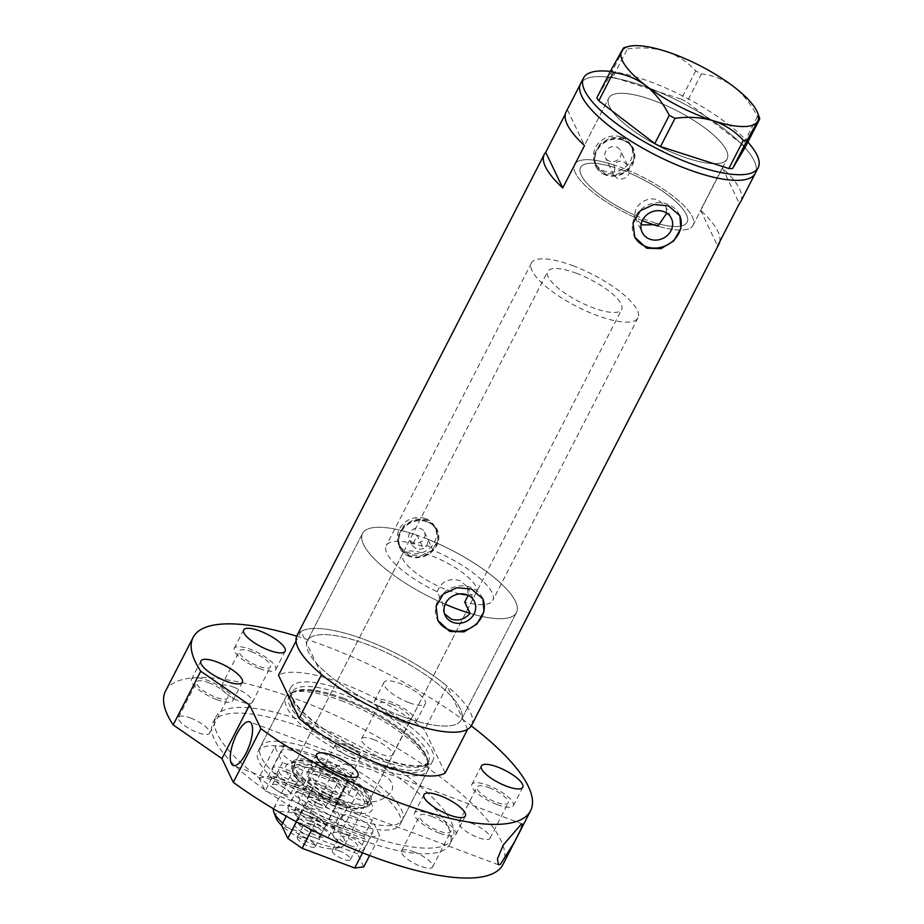 <?xml version="1.0" encoding="UTF-8"?>
<svg xmlns="http://www.w3.org/2000/svg" width="924" height="924" viewBox="0 0 924 924"><rect width="100%" height="100%" fill="white"/><g stroke="black" fill="none" stroke-linecap="round" stroke-linejoin="round"><path stroke-width="0.69" stroke-dasharray="4.62 3.46" d="M613.628 164.842A66.563 19.866 27.2 0 0 574.636 164.437A66.563 19.866 -152.8 0 1 574.809 164.125A66.563 19.866 -152.8 0 1 643.462 177.477A66.563 19.866 -152.8 0 1 693.035 225.294A66.563 19.866 -152.8 0 1 692.861 225.606A66.563 19.866 -152.8 0 1 657.923 226.103A66.563 19.866 27.2 0 0 693.035 225.294A66.563 19.866 27.2 0 0 627.95 170.201L627.511 165.234L623.596 161.665C619.715 160.545 616.4 161.608 613.628 164.842L614.957 167.625A59.898 17.879 27.2 0 0 580.561 167.487A59.898 17.879 27.2 0 0 634.211 214.911L635.55 217.718C631.947 205.648 647.227 195.287 658.396 200.196L665.777 206.63L671.401 218.41M614.957 167.625L613.813 175.167L617.648 178.54C623.169 179.926 627.049 178.066 629.267 172.984L627.95 170.201M412.474 545.622L416.32 549.029C424.335 550.08 428.17 546.823 427.812 539.258L433.09 550.323L428.84 545.934L422.383 546.315L417.105 535.25L412.474 545.622L409.424 539.212A8.316 7.392 -25.5 0 1 411.342 530.619A8.316 7.392 -25.5 0 1 420.559 528.574A8.316 7.392 -25.5 0 1 424.439 532.051A8.316 7.392 -25.5 0 1 422.522 540.644A8.316 7.392 -25.5 0 1 413.294 542.7A8.316 7.392 -25.5 0 1 409.424 539.212M444.559 613.813L443.601 612.115L442.538 603.049L437.156 591.764A59.898 17.879 -152.8 0 1 386.232 545.61A59.898 17.879 -152.8 0 1 422.383 546.315M437.156 591.764C441.233 581.427 448.891 577.719 460.14 580.653L467.509 587.029L468.168 595.368M641.164 224.116L635.227 217.775L634.211 214.911M609.366 161.192A8.316 7.392 -25.5 0 1 605.486 157.704A8.316 7.392 -25.5 0 1 607.403 149.111A8.316 7.392 -25.5 0 1 616.631 147.066A8.316 7.392 -25.5 0 1 620.512 150.543A8.316 7.392 -25.5 0 1 618.583 159.136A8.316 7.392 -25.5 0 1 609.366 161.192M621.713 137.179A19.97 17.741 -25.5 0 1 631.023 145.53A19.97 17.741 -25.5 0 1 626.414 166.158A19.97 17.741 -25.5 0 1 604.284 171.079A19.97 17.741 -25.5 0 1 594.975 162.728A19.97 17.741 -25.5 0 1 599.584 142.088A19.97 17.741 -25.5 0 1 621.713 137.179M623.215 140.344A19.97 17.741 -25.5 0 1 632.536 148.695A19.97 17.741 -25.5 0 1 627.927 169.335A19.97 17.741 -25.5 0 1 605.798 174.243A19.97 17.741 -25.5 0 1 596.488 165.893A19.97 17.741 -25.5 0 1 601.097 145.253A19.97 17.741 -25.5 0 1 623.215 140.344M425.641 518.687A19.97 17.741 -25.5 0 1 434.95 527.038A19.97 17.741 -25.5 0 1 430.341 547.666A19.97 17.741 -25.5 0 1 408.223 552.587A19.97 17.741 -25.5 0 1 398.902 544.236A19.97 17.741 -25.5 0 1 403.511 523.596A19.97 17.741 -25.5 0 1 425.641 518.687M427.154 521.852A19.97 17.741 -25.5 0 1 436.463 530.203A19.97 17.741 -25.5 0 1 431.854 550.843A19.97 17.741 -25.5 0 1 409.725 555.751A19.97 17.741 -25.5 0 1 400.415 547.401A19.97 17.741 -25.5 0 1 405.024 526.761A19.97 17.741 -25.5 0 1 427.154 521.852M604.643 173.296L595.137 164.98L594.178 154.331L600.138 143.913L610.856 137.549L622.799 137.988L632.674 147.078L634.095 158.662L628.077 168.988L616.862 174.336L604.643 173.296M605.439 174.948A20.802 18.48 -25.5 0 1 595.737 166.251A20.802 18.48 -25.5 0 1 600.531 144.756A20.802 18.48 -25.5 0 1 623.584 139.639A20.802 18.48 -25.5 0 1 633.286 148.337A20.802 18.48 -25.5 0 1 628.482 169.831A20.802 18.48 -25.5 0 1 605.439 174.948M408.581 554.804L399.064 546.488L398.105 535.851L404.065 525.421L414.784 519.057L426.726 519.496L436.613 528.586L438.022 540.17L432.016 550.496L420.801 555.844L408.581 554.804M409.367 556.456A20.802 18.48 -25.5 0 1 399.665 547.759A20.802 18.48 -25.5 0 1 404.458 526.264A20.802 18.48 -25.5 0 1 427.512 521.148A20.802 18.48 -25.5 0 1 437.214 529.845A20.802 18.48 -25.5 0 1 432.42 551.339A20.802 18.48 -25.5 0 1 409.367 556.456M679.579 215.2A24.96 22.176 154.5 0 0 679.313 214.634A24.96 22.176 154.5 0 0 667.682 204.192A24.96 22.176 154.5 0 0 640.02 210.326A24.96 22.176 154.5 0 0 634.268 236.128A24.96 22.176 154.5 0 0 634.522 236.648M482.64 598.394A24.96 22.176 154.5 0 0 482.374 597.828A24.96 22.176 154.5 0 0 470.743 587.398A24.96 22.176 154.5 0 0 443.081 593.531A24.96 22.176 154.5 0 0 437.329 619.334A24.96 22.176 154.5 0 0 437.583 619.854M442.538 603.049A86.521 25.826 -152.8 0 1 362.554 533.437A86.521 25.826 -152.8 0 1 417.105 535.25M401.432 716.146A86.521 25.826 -152.8 0 1 307.38 640.782A86.521 25.826 -152.8 0 1 367.255 644.513A86.521 25.826 -152.8 0 1 461.295 719.888A86.521 25.826 -152.8 0 1 401.432 716.146A86.521 25.826 27.2 0 0 461.295 719.888A86.521 25.826 27.2 0 0 462.069 717.521A86.521 25.826 27.2 0 0 452.679 697.839A86.521 25.826 27.2 0 0 367.255 644.513A86.521 25.826 27.2 0 0 307.38 640.782A86.521 25.826 27.2 0 0 306.606 643.15L315.996 662.82A86.521 25.826 27.2 0 0 401.432 716.146M642.307 220.593A66.563 19.866 -152.8 0 1 574.636 164.437A66.563 19.866 27.2 0 0 635.55 217.718M654.804 100.924A66.563 19.866 27.2 0 0 608.754 98.06A66.563 19.866 27.2 0 0 681.104 156.029A66.563 19.866 27.2 0 0 727.153 158.905A66.563 19.866 27.2 0 0 654.804 100.924M719.773 241.707A98.175 29.302 27.2 0 0 700.554 210.233L722.337 167.868A98.175 29.302 -152.8 0 1 740.748 201.605M471.656 725.213A98.175 29.302 27.2 0 0 364.945 639.697A98.175 29.302 27.2 0 0 297.02 635.458M755.266 173.354A98.175 29.302 27.2 0 0 648.567 87.838A98.175 29.302 27.2 0 0 580.642 83.61A98.175 29.302 -152.8 0 1 580.896 83.137A98.175 29.302 -152.8 0 1 682.143 102.83A98.175 29.302 -152.8 0 1 755.266 173.354M657.923 226.103L656.583 223.285A59.898 17.879 27.2 0 0 687.11 222.245A59.898 17.879 27.2 0 0 629.267 172.984M566.123 111.85A98.175 29.302 -152.8 0 1 567.498 109.887L565.315 114.126M666.805 213.144L665.777 206.63M427.812 539.258A86.521 25.826 -152.8 0 1 516.47 612.531A86.521 25.826 -152.8 0 1 470.085 613.363A86.521 25.826 27.2 0 0 516.47 612.531A86.521 25.826 27.2 0 0 422.418 537.167A86.521 25.826 27.2 0 0 362.554 533.437A86.521 25.826 27.2 0 0 445.183 604.204M424.439 532.051L433.09 550.323A59.898 17.879 -152.8 0 1 492.781 600.369A59.898 17.879 -152.8 0 1 464.703 602.078M567.498 109.887L584.534 145.599M700.554 210.233L717.59 245.946M722.337 167.868L739.373 203.569M656.583 223.285L653.603 224.751M608.928 97.736A66.563 19.866 -152.8 0 1 677.581 111.088A66.563 19.866 -152.8 0 1 727.153 158.905A66.563 19.866 -152.8 0 1 726.969 159.217A66.563 19.866 -152.8 0 1 658.327 145.865A66.563 19.866 -152.8 0 1 608.754 98.06A66.563 19.866 -152.8 0 1 608.928 97.736M610.394 71.437A98.175 29.302 -152.8 0 1 747.839 142.077M759.401 119.577L757.391 116.655C751.397 104.597 743.531 94.629 733.783 86.74C723.885 79.568 713.097 75.271 701.42 73.874L695.703 70.894C687.768 62.093 677.835 55.59 665.915 51.386C653.857 47.84 641.002 47.02 627.373 48.926L623.654 48.868L623.908 47.701M757.391 116.655L742.896 144.849L686.925 102.079L701.42 73.874M695.703 70.894L681.207 99.099L612.878 77.131L627.373 48.926M623.654 48.868L609.159 77.073L596.8 97.875M742.896 144.849L744.906 147.782M609.159 77.073L612.878 77.131M681.207 99.099L686.925 102.079M319.508 767.832A48.418 14.449 27.2 0 0 290.228 762.831A48.418 14.449 27.2 0 0 294.675 782.004A48.418 14.449 27.2 0 0 338.634 807.923A48.418 14.449 27.2 0 0 372.037 804.885A48.418 14.449 27.2 0 0 319.508 767.832M339.662 802.459A44.098 13.155 -152.8 0 1 291.741 764.056A44.098 13.155 -152.8 0 1 295.588 761.399A44.098 13.155 -152.8 0 1 322.245 765.95A44.098 13.155 -152.8 0 1 370.085 799.687A44.098 13.155 -152.8 0 1 370.178 804.365A44.098 13.155 -152.8 0 1 339.662 802.459M340.182 799.445A41.603 12.416 -152.8 0 1 294.975 763.212A41.603 12.416 -152.8 0 1 323.758 765.014A41.603 12.416 -152.8 0 1 368.965 801.247A41.603 12.416 -152.8 0 1 340.182 799.445M459.956 593.901A41.603 12.416 -152.8 0 1 447.724 590.205A41.603 12.416 -152.8 0 1 402.506 553.973A41.603 12.416 -152.8 0 1 431.289 555.763A41.603 12.416 -152.8 0 1 476.507 591.995A41.603 12.416 -152.8 0 1 467.163 594.929M340.679 800.484A44.098 13.155 -152.8 0 1 292.758 762.069A44.098 13.155 -152.8 0 1 323.261 763.975A44.098 13.155 -152.8 0 1 371.194 802.39A44.098 13.155 -152.8 0 1 340.679 800.484M373.492 763.524A77.778 23.216 27.2 0 0 427.824 760.891A77.778 23.216 27.2 0 0 342.769 699.133A77.778 23.216 27.2 0 0 293.52 691.868A77.778 23.216 27.2 0 0 304.55 723.423A77.778 23.216 27.2 0 0 373.492 763.524M341.164 700.588A79.868 23.839 -152.8 0 1 428.517 764.009A79.868 23.839 -152.8 0 1 427.974 770.154A79.868 23.839 -152.8 0 1 372.707 766.712A79.868 23.839 -152.8 0 1 285.897 697.146A79.868 23.839 -152.8 0 1 290.586 693.127A79.868 23.839 -152.8 0 1 341.164 700.588M313.294 754.816A79.868 23.839 -152.8 0 1 400.104 824.393A79.868 23.839 -152.8 0 1 344.837 820.939A79.868 23.839 -152.8 0 1 258.027 751.374A79.868 23.839 -152.8 0 1 313.294 754.816M467.671 729.255L447.077 686.105L424.578 729.891A98.175 29.302 -152.8 0 0 278.505 675.201M321.598 674.555L315.996 662.82A86.521 25.826 27.2 0 1 306.606 643.15L301.005 631.415A98.175 29.302 -152.8 0 1 447.077 686.105M301.005 631.415L296.05 641.06M445.16 773.041L424.578 729.891M275.987 817.867A35.274 10.534 -152.8 0 1 300.323 815.649A35.274 10.534 -152.8 0 1 332.351 834.534A35.274 10.534 -152.8 0 1 335.585 848.498A35.274 10.534 -152.8 0 1 314.252 844.859A35.274 10.534 -152.8 0 1 281.612 825.386M282.744 823.065A39.94 11.92 27.2 0 0 317.209 842.827A39.94 11.92 27.2 0 0 341.36 846.95A39.94 11.92 27.2 0 0 344.837 844.548A39.94 11.92 27.2 0 0 301.432 809.771A39.94 11.92 27.2 0 0 273.804 808.05A39.94 11.92 27.2 0 0 273.516 808.812M310.083 836.105A14.149 4.216 -152.8 0 1 294.71 823.792A14.149 4.216 -152.8 0 1 304.493 824.404A14.149 4.216 -152.8 0 1 319.866 836.717A14.149 4.216 -152.8 0 1 310.083 836.105M350.739 757.01A14.149 4.216 -152.8 0 1 335.366 744.686A14.149 4.216 -152.8 0 1 338.207 743.681A14.149 4.216 -152.8 0 1 345.149 745.298A14.149 4.216 -152.8 0 1 359.69 754.723A14.149 4.216 -152.8 0 1 360.522 757.622A14.149 4.216 -152.8 0 1 350.739 757.01M311.018 791.129A39.94 11.92 -152.8 0 1 329.048 799.583L339.212 779.81A39.94 11.92 -152.8 0 1 364.587 806.132A39.94 11.92 -152.8 0 1 361.099 808.535A39.94 11.92 -152.8 0 1 352.991 808.708A39.94 11.92 -152.8 0 1 336.96 804.411A39.94 11.92 -152.8 0 1 318.93 795.945A39.94 11.92 -152.8 0 1 293.624 773.862A39.94 11.92 -152.8 0 1 293.555 769.623A39.94 11.92 -152.8 0 1 305.139 767.059L339.212 779.81A39.94 11.92 -152.8 0 0 321.182 771.344A39.94 11.92 -152.8 0 0 305.139 767.059L294.975 786.832A39.94 11.92 -152.8 0 1 311.018 791.129M342.827 828.481L352.991 808.708L318.93 795.945L308.766 815.73A39.94 11.92 -152.8 0 0 326.796 824.185A39.94 11.92 -152.8 0 0 342.827 828.481L308.766 815.73M338.011 803.684A41.603 12.416 27.2 0 0 363.167 807.98A41.603 12.416 27.2 0 0 366.793 805.485A41.603 12.416 27.2 0 0 321.575 769.253A41.603 12.416 27.2 0 0 292.793 767.451A41.603 12.416 27.2 0 0 292.873 771.863A41.603 12.416 27.2 0 0 338.011 803.684M576.472 273.273A41.603 12.416 -152.8 0 1 621.69 309.505A41.603 12.416 -152.8 0 1 592.908 307.715A41.603 12.416 -152.8 0 1 547.689 271.471A41.603 12.416 -152.8 0 1 576.472 273.273M572.857 265.696A59.898 17.879 -152.8 0 1 637.964 317.868A59.898 17.879 -152.8 0 1 596.523 315.292A59.898 17.879 -152.8 0 1 531.416 263.109A59.898 17.879 -152.8 0 1 572.857 265.696M622.002 170.074A59.898 17.879 -152.8 0 1 687.11 222.245A59.898 17.879 -152.8 0 1 645.668 219.658A59.898 17.879 -152.8 0 1 580.561 167.487A59.898 17.879 -152.8 0 1 622.002 170.074M294.975 786.832L329.048 799.583M350.335 845.703A10.152 3.026 -152.8 0 1 339.304 836.867A10.152 3.026 -152.8 0 1 346.327 837.306A10.152 3.026 -152.8 0 1 357.357 846.141A10.152 3.026 -152.8 0 1 350.335 845.703M339.362 850.865A10.152 3.026 27.2 0 0 332.34 850.426A10.152 3.026 27.2 0 0 343.37 859.262A10.152 3.026 27.2 0 0 350.392 859.701A10.152 3.026 27.2 0 0 339.362 850.865M311.272 824.173A10.152 3.026 27.2 0 0 304.25 823.734A10.152 3.026 27.2 0 0 315.28 832.582A10.152 3.026 27.2 0 0 322.303 833.021A10.152 3.026 27.2 0 0 311.272 824.173M304.296 837.733A10.152 3.026 27.2 0 0 297.274 837.294A10.152 3.026 27.2 0 0 308.316 846.141A10.152 3.026 27.2 0 0 315.338 846.58A10.152 3.026 27.2 0 0 304.296 837.733M318.826 803.637A17.475 5.209 27.2 0 0 306.733 802.875A17.475 5.209 27.2 0 0 325.722 818.098A17.475 5.209 27.2 0 0 337.814 818.849A17.475 5.209 27.2 0 0 318.826 803.637M309.829 821.147A17.475 5.209 27.2 0 0 297.736 820.396A17.475 5.209 27.2 0 0 316.724 835.608A17.475 5.209 27.2 0 0 328.817 836.37A17.475 5.209 27.2 0 0 309.829 821.147M353.88 816.758A17.475 5.209 27.2 0 0 341.799 816.008A17.475 5.209 27.2 0 0 360.787 831.219A17.475 5.209 27.2 0 0 372.869 831.981A17.475 5.209 27.2 0 0 353.88 816.758M344.883 834.28A17.475 5.209 27.2 0 0 332.79 833.517A17.475 5.209 27.2 0 0 351.778 848.74A17.475 5.209 27.2 0 0 363.871 849.491A17.475 5.209 27.2 0 0 344.883 834.28M363.79 866.851L357.542 853.764L365.096 839.084L363.779 836.324L372.199 819.934L379.752 835.781L369.612 855.52M363.779 836.324L287.814 807.876L296.234 791.498L372.199 819.934M362.543 852.783L370.697 836.913L318.11 817.22L311.642 829.821M287.814 807.876L289.131 810.637L286.255 816.227M296.361 821.817L303.8 807.345L296.234 791.498M357.542 853.764L281.589 825.328M370.697 836.913L379.752 835.781M303.8 807.345L318.11 817.22M365.096 839.084L289.131 810.637M286.313 771.863A10.152 3.026 -152.8 0 1 297.343 780.699A10.152 3.026 -152.8 0 1 290.321 780.26A10.152 3.026 -152.8 0 1 279.291 771.424A10.152 3.026 -152.8 0 1 286.313 771.863M283.356 793.82A10.152 3.026 27.2 0 0 290.379 794.259A10.152 3.026 27.2 0 0 279.337 785.423A10.152 3.026 27.2 0 0 272.314 784.984A10.152 3.026 27.2 0 0 283.356 793.82M325.375 793.393A10.152 3.026 27.2 0 0 332.397 793.832A10.152 3.026 27.2 0 0 321.367 784.984A10.152 3.026 27.2 0 0 314.345 784.545A10.152 3.026 27.2 0 0 325.375 793.393M318.41 806.952A10.152 3.026 27.2 0 0 325.433 807.391A10.152 3.026 27.2 0 0 314.403 798.544A10.152 3.026 27.2 0 0 307.38 798.105A10.152 3.026 27.2 0 0 318.41 806.952M335.828 778.909A17.475 5.209 27.2 0 0 347.909 779.66A17.475 5.209 27.2 0 0 328.921 764.448A17.475 5.209 27.2 0 0 316.84 763.686A17.475 5.209 27.2 0 0 335.828 778.909M326.819 796.419A17.475 5.209 27.2 0 0 338.912 797.181A17.475 5.209 27.2 0 0 319.923 781.958A17.475 5.209 27.2 0 0 307.831 781.207A17.475 5.209 27.2 0 0 326.819 796.419M300.762 765.777A17.475 5.209 27.2 0 0 312.855 766.539A17.475 5.209 27.2 0 0 293.867 751.316A17.475 5.209 27.2 0 0 281.774 750.565A17.475 5.209 27.2 0 0 300.762 765.777M291.765 783.298A17.475 5.209 27.2 0 0 303.857 784.049A17.475 5.209 27.2 0 0 284.869 768.826A17.475 5.209 27.2 0 0 272.776 768.075A17.475 5.209 27.2 0 0 291.765 783.298M258.928 777.835L265.165 790.921L272.719 776.229L274.035 778.99L282.455 762.6L274.89 746.754L258.928 777.835L267.983 776.703L320.57 796.384L334.881 806.271L341.129 819.357L348.671 804.677L349.988 807.426L358.408 791.036L282.455 762.6M274.035 778.99L349.988 807.426M267.983 776.703L283.957 745.622L336.532 765.315L320.57 796.384M334.881 806.271L350.854 775.201L358.408 791.036M265.165 790.921L341.129 819.357M283.957 745.622L274.89 746.754M350.854 775.201L336.532 765.315M272.719 776.229L348.671 804.677M259.563 668.606A23.296 6.953 27.2 0 0 275.687 669.611A23.296 6.953 27.2 0 0 250.358 649.318A23.296 6.953 27.2 0 0 234.246 648.313A23.296 6.953 27.2 0 0 259.563 668.606M409.228 702.748A23.296 6.953 27.2 0 0 425.352 703.753A23.296 6.953 27.2 0 0 400.034 683.471A23.296 6.953 27.2 0 0 383.91 682.466A23.296 6.953 27.2 0 0 409.228 702.748M399.792 721.113A23.296 6.953 27.2 0 0 415.916 722.118A23.296 6.953 27.2 0 0 390.598 701.824A23.296 6.953 27.2 0 0 374.474 700.819A23.296 6.953 27.2 0 0 399.792 721.113M497.228 804.631A23.296 6.953 27.2 0 0 513.351 805.636A23.296 6.953 27.2 0 0 488.034 785.354A23.296 6.953 27.2 0 0 471.91 784.349A23.296 6.953 27.2 0 0 497.228 804.631M439.812 833.309A23.296 6.953 27.2 0 0 455.925 834.314A23.296 6.953 27.2 0 0 430.607 814.021A23.296 6.953 27.2 0 0 414.495 813.016A23.296 6.953 27.2 0 0 439.812 833.309M332.478 793.127A23.296 6.953 27.2 0 0 348.602 794.132A23.296 6.953 27.2 0 0 323.284 773.838A23.296 6.953 27.2 0 0 307.161 772.834A23.296 6.953 27.2 0 0 332.478 793.127M216.77 699.618A23.296 6.953 27.2 0 0 232.883 700.623A23.296 6.953 27.2 0 0 207.565 680.33A23.296 6.953 27.2 0 0 191.453 679.325A23.296 6.953 27.2 0 0 216.77 699.618M356.456 798.348C369.669 804.642 381.381 802.506 391.557 791.937C396.408 778.955 382.224 774.485 371.182 769.692C360.187 766.227 342.215 758.65 333.241 770.05C328.886 784.303 345.738 794.236 356.456 798.348M315.569 750.38A79.868 23.839 -152.8 0 1 402.379 819.958A79.868 23.839 -152.8 0 1 347.124 816.504A79.868 23.839 -152.8 0 1 260.314 746.939A79.868 23.839 -152.8 0 1 315.569 750.38M346.061 691.06A79.868 23.839 -152.8 0 1 432.871 760.625A79.868 23.839 -152.8 0 1 377.604 757.183A79.868 23.839 -152.8 0 1 290.794 687.618A79.868 23.839 -152.8 0 1 346.061 691.06A79.868 23.839 27.2 0 0 291.718 697.863A79.868 23.839 27.2 0 0 377.604 757.183A79.868 23.839 27.2 0 0 431.947 750.38A79.868 23.839 27.2 0 0 346.061 691.06M357.634 838.553A133.114 39.732 -152.8 0 1 212.947 722.603A133.114 39.732 -152.8 0 1 305.059 728.343A133.114 39.732 -152.8 0 1 449.745 844.293A133.114 39.732 -152.8 0 1 357.634 838.553M360.545 832.894A133.114 39.732 -152.8 0 1 215.858 716.943A133.114 39.732 -152.8 0 1 307.958 722.695A133.114 39.732 -152.8 0 1 452.644 838.646A133.114 39.732 -152.8 0 1 360.545 832.894M165.535 691.083A189.686 56.618 -152.8 0 1 296.789 699.272A189.686 56.618 -152.8 0 1 502.968 864.506M296.696 636.162A189.686 56.618 -152.8 0 1 324.37 645.599A189.686 56.618 -152.8 0 1 471.263 725.883M208.72 682.744A17.475 5.209 -152.8 0 1 227.708 697.955A17.475 5.209 -152.8 0 1 215.615 697.204A17.475 5.209 -152.8 0 1 196.627 681.993A17.475 5.209 -152.8 0 1 208.72 682.744M190.575 718.052A17.475 5.209 -152.8 0 1 209.563 733.275A17.475 5.209 -152.8 0 1 197.47 732.513A17.475 5.209 -152.8 0 1 178.482 717.301A17.475 5.209 -152.8 0 1 190.575 718.052M324.428 776.241A17.475 5.209 -152.8 0 1 343.416 791.464A17.475 5.209 -152.8 0 1 331.335 790.713A17.475 5.209 -152.8 0 1 312.347 775.49A17.475 5.209 -152.8 0 1 324.428 776.241M306.283 811.561A17.475 5.209 -152.8 0 1 325.271 826.772A17.475 5.209 -152.8 0 1 313.178 826.021A17.475 5.209 -152.8 0 1 294.19 810.81A17.475 5.209 -152.8 0 1 306.283 811.561M431.762 816.435A17.475 5.209 -152.8 0 1 450.75 831.658A17.475 5.209 -152.8 0 1 438.657 830.895A17.475 5.209 -152.8 0 1 419.669 815.684A17.475 5.209 -152.8 0 1 431.762 816.435M413.606 851.743A17.475 5.209 -152.8 0 1 432.605 866.966A17.475 5.209 -152.8 0 1 420.512 866.215A17.475 5.209 -152.8 0 1 401.524 850.992A17.475 5.209 -152.8 0 1 413.606 851.743M489.177 787.756A17.475 5.209 -152.8 0 1 508.165 802.979A17.475 5.209 -152.8 0 1 496.084 802.228A17.475 5.209 -152.8 0 1 477.084 787.005A17.475 5.209 -152.8 0 1 489.177 787.756M471.032 823.076A17.475 5.209 -152.8 0 1 490.02 838.287A17.475 5.209 -152.8 0 1 477.927 837.537A17.475 5.209 -152.8 0 1 458.939 822.314A17.475 5.209 -152.8 0 1 471.032 823.076M391.741 704.238A17.475 5.209 -152.8 0 1 410.73 719.461A17.475 5.209 -152.8 0 1 398.648 718.71A17.475 5.209 -152.8 0 1 379.649 703.487A17.475 5.209 -152.8 0 1 391.741 704.238M373.596 739.546A17.475 5.209 -152.8 0 1 392.584 754.769A17.475 5.209 -152.8 0 1 380.492 754.019A17.475 5.209 -152.8 0 1 361.503 738.796A17.475 5.209 -152.8 0 1 373.596 739.546M251.513 651.732A17.475 5.209 -152.8 0 1 270.501 666.955A17.475 5.209 -152.8 0 1 258.408 666.192A17.475 5.209 -152.8 0 1 239.42 650.981A17.475 5.209 -152.8 0 1 251.513 651.732M233.368 687.04A17.475 5.209 -152.8 0 1 252.356 702.263A17.475 5.209 -152.8 0 1 240.263 701.512A17.475 5.209 -152.8 0 1 221.275 686.289A17.475 5.209 -152.8 0 1 233.368 687.04M343.716 698.278A76.542 22.846 27.2 0 0 290.748 694.987A76.542 22.846 27.2 0 0 373.943 761.653A76.542 22.846 27.2 0 0 426.911 764.957A76.542 22.846 27.2 0 0 343.716 698.278M375.502 758.627A76.542 22.846 -152.8 0 1 292.307 691.961A76.542 22.846 -152.8 0 1 345.264 695.264A76.542 22.846 -152.8 0 1 428.459 761.93A76.542 22.846 -152.8 0 1 375.502 758.627M531.416 263.109L386.232 545.61M613.813 175.167L605.486 157.704M631.023 145.53L632.536 148.695M434.95 527.038L436.463 530.203M595.737 166.251L595.137 164.98M399.665 547.759L399.064 546.488M443.601 612.115L445.241 615.557M635.227 217.775L642.18 232.351M634.268 236.128L634.788 237.214M437.329 619.334L437.849 620.42M362.554 533.437L307.38 640.782L362.554 533.437M574.636 164.437L608.754 98.06L574.636 164.437M693.035 225.294L727.153 158.905L693.035 225.294M516.47 612.531L461.295 719.888L516.47 612.531M482.374 597.828L482.894 598.925M679.313 214.634L679.833 215.719M467.509 587.029L474.462 601.605M437.214 529.845L436.613 528.586M633.286 148.337L632.674 147.078M398.902 544.236L400.415 547.401M594.975 162.728L596.488 165.893M627.511 165.234L620.512 150.543M637.964 317.868L492.781 600.369M295.588 761.399L290.228 762.831M402.506 553.973L294.975 763.212M292.758 762.069L291.741 764.056M427.824 760.891L428.517 764.009M342.804 699.156C327.627 693.531 315.049 690.586 305.059 690.309C295.276 690.886 290.506 692.446 290.748 694.987L292.307 691.961C291.129 693.162 290.667 699.433 303.442 712.439C322.049 730.018 346.673 744.836 377.327 756.895C406.26 766.781 423.308 768.468 428.459 761.93L426.911 764.957C434.627 752.517 387.283 715.026 342.804 699.156M400.104 824.393L427.974 770.154M258.027 751.374L285.897 697.146M293.52 691.868L290.586 693.127M371.194 802.39L370.178 804.365M476.507 591.995L368.965 801.247M370.085 799.687L372.037 804.885M335.585 848.498L341.36 846.95M335.366 744.686L294.71 823.792M359.69 754.723L351.651 743.947L338.207 743.681M344.837 844.548L364.587 806.132M361.099 808.535L363.167 807.98M366.793 805.485L621.69 309.505M292.793 767.451L547.689 271.471M293.624 773.862L292.873 771.863M273.804 808.05L293.555 769.623M360.522 757.622L319.866 836.717M332.34 850.426L339.304 836.867M297.274 837.294L304.25 823.734M297.736 820.396L306.733 802.875M332.79 833.517L341.799 816.008M363.871 849.491L372.869 831.981M328.817 836.37L337.814 818.849M315.338 846.58L322.303 833.021M350.392 859.701L357.357 846.141M290.379 794.259L297.343 780.699M325.433 807.391L332.397 793.832M338.912 797.181L347.909 779.66M303.857 784.049L312.855 766.539M272.776 768.075L281.774 750.565M307.831 781.207L316.84 763.686M307.38 798.105L314.345 784.545M272.314 784.984L279.291 771.424M275.687 669.611L285.123 651.247M415.916 722.118L425.352 703.753M513.351 805.636L522.788 787.283M455.925 834.314L465.361 815.95M348.602 794.132L358.038 775.767M232.883 700.623L242.319 682.259M522.441 824L249.595 721.829M432.871 760.625L402.379 819.958M212.947 722.603L215.858 716.943M209.563 733.275L227.708 697.955M325.271 826.772L343.416 791.464M432.605 866.966L450.75 831.658M490.02 838.287L508.165 802.979M392.584 754.769L410.73 719.461M252.356 702.263L270.501 666.955M221.275 686.289L239.42 650.981M361.503 738.796L379.649 703.487M458.939 822.314L477.084 787.005M401.524 850.992L419.669 815.684M294.19 810.81L312.347 775.49M178.482 717.301L196.627 681.993M449.745 844.293L452.644 838.646M290.794 687.618L260.314 746.939M498.463 864.772L233.252 765.465M191.453 679.325L200.889 660.96M307.161 772.834L316.597 754.469M414.495 813.016L423.931 794.652M471.91 784.349L481.346 765.984M374.474 700.819L383.91 682.466M234.246 648.313L243.682 629.949"/><path stroke-width="1.39" d="M653.603 224.751L642.954 224.936L641.164 224.116M444.559 613.813L451.27 619.161C458.466 621.251 464.737 619.323 470.085 613.363L464.703 602.078L468.168 595.368M466.909 594.837A16.193 14.391 154.5 0 0 448.972 598.821A16.193 14.391 154.5 0 0 445.241 615.557A16.193 14.391 154.5 0 0 452.783 622.326A16.193 14.391 154.5 0 0 470.732 618.341A16.193 14.391 154.5 0 0 474.462 601.605A16.193 14.391 154.5 0 0 466.909 594.837M663.859 211.631A16.193 14.391 154.5 0 0 645.911 215.615A16.193 14.391 154.5 0 0 642.18 232.351A16.193 14.391 154.5 0 0 649.722 239.12A16.193 14.391 154.5 0 0 667.671 235.135A16.193 14.391 154.5 0 0 671.401 218.41A16.193 14.391 154.5 0 0 663.859 211.631M668.468 205.844L653.765 204.527L640.263 210.799L633.032 223.181L634.788 237.214L646.696 248.221L660.972 248.672L673.769 240.921L680.93 228.378L679.845 215.719L668.468 205.844M634.522 236.648A24.96 22.176 154.5 0 0 645.899 246.569A24.96 22.176 154.5 0 0 673.307 240.656A24.96 22.176 154.5 0 0 679.579 215.2M471.529 589.05L456.826 587.733L443.324 594.005L436.093 606.387L437.849 620.42L449.745 631.427L464.033 631.877L476.83 624.127L483.991 611.584L482.894 598.925L471.529 589.05M437.583 619.854A24.96 22.176 154.5 0 0 448.96 629.764A24.96 22.176 154.5 0 0 476.368 623.862A24.96 22.176 154.5 0 0 482.64 598.394M747.839 142.077A98.175 29.302 -152.8 0 1 758.177 167.706L755.266 173.354A98.175 29.302 -152.8 0 1 755.012 173.828A98.175 29.302 -152.8 0 1 653.765 154.135A98.175 29.302 -152.8 0 1 580.642 83.61A98.175 29.302 27.2 0 0 687.341 169.115A98.175 29.302 27.2 0 0 755.266 173.354L740.748 201.605A98.175 29.302 -152.8 0 1 739.373 203.569L717.59 245.946A98.175 29.302 27.2 0 0 718.976 243.982A98.175 29.302 27.2 0 0 719.773 241.707M565.315 114.126L545.714 152.264A98.175 29.302 27.2 0 0 544.34 154.227L297.02 635.458A98.175 29.302 27.2 0 0 403.73 720.974A98.175 29.302 27.2 0 0 471.656 725.213L718.976 243.982M544.34 154.227A98.175 29.302 27.2 0 0 562.762 187.965L584.534 145.599A98.175 29.302 -152.8 0 1 566.123 111.85L583.541 77.951A98.175 29.302 -152.8 0 1 583.795 77.489A98.175 29.302 -152.8 0 1 610.394 71.437M642.307 220.593A66.563 19.866 -152.8 0 0 657.923 226.103L666.805 213.144M545.714 152.264L562.762 187.965M758.177 167.706A98.175 29.302 -152.8 0 1 757.911 168.18A98.175 29.302 -152.8 0 1 656.664 148.475A98.175 29.302 -152.8 0 1 583.541 77.951M623.654 48.868C624.474 46.778 623.873 47.401 621.852 50.751L611.295 69.67L613.305 72.603C624.82 73.932 635.608 78.217 645.668 85.47C655.289 93.209 663.155 103.176 669.276 115.373L675.005 118.353C688.449 116.436 701.293 117.256 713.547 120.825C725.317 124.936 735.25 131.439 743.335 140.333L747.042 140.379L757.599 121.46C759.62 118.099 760.221 117.475 759.401 119.577L744.906 147.782L732.547 168.584L728.84 168.526L743.335 140.333M613.305 72.603L598.81 100.808L596.8 97.875L611.295 69.67M598.81 100.808L654.781 143.578L669.276 115.373M675.005 118.353L660.51 146.558L728.84 168.526M747.042 140.379L732.547 168.584M757.657 112.982A76.542 22.846 27.2 0 0 733.783 86.74A76.542 22.846 27.2 0 0 665.915 51.386A76.542 22.846 27.2 0 0 628.332 46.523A76.542 22.846 27.2 0 0 621.852 50.751A76.542 22.846 27.2 0 0 645.668 85.47A76.542 22.846 27.2 0 0 713.547 120.825A76.542 22.846 27.2 0 0 757.599 121.46A76.542 22.846 27.2 0 0 757.657 112.982L759.713 118.434L759.401 119.577M660.51 146.558L654.781 143.578M445.183 604.204A86.521 25.826 27.2 0 0 456.595 608.801A86.521 25.826 27.2 0 0 470.085 613.363M381.219 764.76A98.175 29.302 -152.8 0 1 299.087 718.341L321.598 674.555A98.175 29.302 -152.8 0 0 403.73 720.974A98.175 29.302 -152.8 0 0 467.671 729.255L445.16 773.041A98.175 29.302 -152.8 0 1 381.219 764.76M296.05 641.06L278.505 675.201L299.087 718.341M467.163 594.929A41.603 12.416 -152.8 0 1 459.956 593.901M273.516 808.812A39.94 11.92 27.2 0 0 273.885 812.277A39.94 11.92 27.2 0 0 282.744 823.065M281.612 825.386A35.274 10.534 -152.8 0 1 275.987 817.867L273.885 812.277M369.612 855.52L363.79 866.851L354.735 867.994L302.148 848.301L287.826 838.414L281.589 825.328L286.255 816.227M354.735 867.994L362.543 852.783M311.642 829.821L302.148 848.301M287.826 838.414L296.361 821.817M269 650.242A23.296 6.953 27.2 0 0 285.123 651.247A23.296 6.953 27.2 0 0 259.794 630.953A23.296 6.953 27.2 0 0 243.682 629.949A23.296 6.953 27.2 0 0 269 650.242M506.664 786.278A23.296 6.953 27.2 0 0 522.788 787.283A23.296 6.953 27.2 0 0 497.47 766.989A23.296 6.953 27.2 0 0 481.346 765.984A23.296 6.953 27.2 0 0 506.664 786.278M449.249 814.945A23.296 6.953 27.2 0 0 465.361 815.95A23.296 6.953 27.2 0 0 440.043 795.668A23.296 6.953 27.2 0 0 423.931 794.652A23.296 6.953 27.2 0 0 449.249 814.945M341.915 774.762A23.296 6.953 27.2 0 0 358.038 775.767A23.296 6.953 27.2 0 0 332.721 755.474A23.296 6.953 27.2 0 0 316.597 754.469A23.296 6.953 27.2 0 0 341.915 774.762M226.207 681.254A23.296 6.953 27.2 0 0 242.319 682.259A23.296 6.953 27.2 0 0 217.001 661.965A23.296 6.953 27.2 0 0 200.889 660.96A23.296 6.953 27.2 0 0 226.207 681.254M231.254 763.42A23.296 8.108 110.5 0 1 235.239 737.317A23.296 8.108 110.5 0 1 249.595 721.829A23.296 8.108 110.5 0 1 251.582 723.873A23.296 8.108 110.5 0 1 247.597 749.976A23.296 8.108 110.5 0 1 233.252 765.465A23.296 8.108 110.5 0 1 231.254 763.42M520.813 824.682L522.441 824L520.951 829.174L514.322 842.318L500.485 864.24L498.463 864.772L497.447 858.904L503.222 845.056L520.813 824.682M530.549 810.822L502.968 864.506A189.686 56.618 -152.8 0 1 371.714 856.317A189.686 56.618 -152.8 0 1 233.287 782.351L260.88 728.678A189.686 56.618 -152.8 0 0 399.295 802.644A189.686 56.618 -152.8 0 0 530.549 810.822A189.686 56.618 -152.8 0 0 471.263 725.883M193.128 637.41A189.686 56.618 -152.8 0 0 200.739 671.228L173.158 724.901A189.686 56.618 -152.8 0 1 165.535 691.083L193.128 637.41A189.686 56.618 -152.8 0 1 296.696 636.162M173.158 724.901L221.968 758.616L233.287 782.351M200.739 671.228L249.549 704.943L260.88 728.678M249.549 704.943L221.968 758.616M628.332 46.523L623.908 47.701"/></g></svg>
